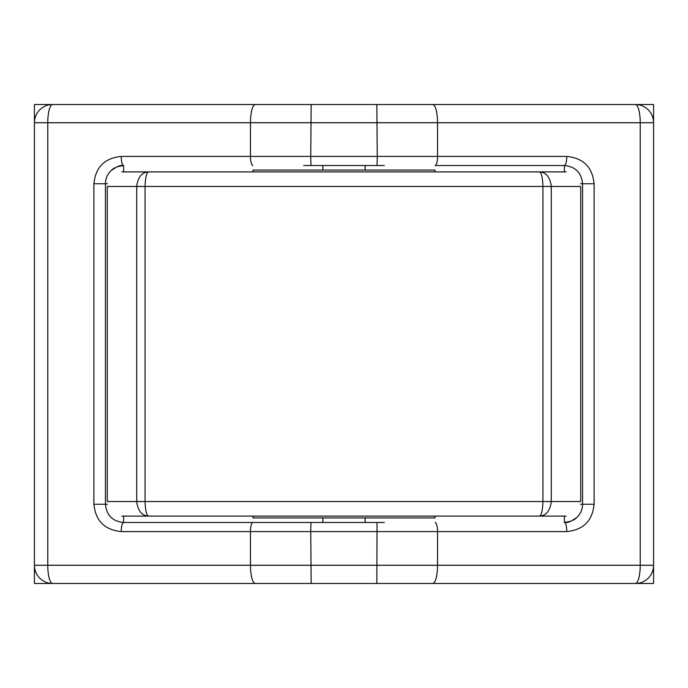 <?xml version="1.0" encoding="UTF-8"?>
<svg xmlns="http://www.w3.org/2000/svg" width="688" height="688" viewBox="0 0 688 688"><rect width="100%" height="100%" fill="white"/><g stroke="black" fill="none" stroke-linecap="round" stroke-linejoin="round"><path stroke-width="1.03" d="M121.836 516.103L148.694 516.103C146.639 515.785 145.435 510.926 145.073 501.535L107.259 501.535L107.259 186.465L145.073 186.465C145.426 177.04 146.639 172.181 148.694 171.897C141.891 172.181 137.892 177.04 136.706 186.465L136.706 501.535C137.901 510.926 141.891 515.785 148.694 516.103L566.164 516.103M322.861 170.074L322.861 165.524M365.139 170.074L365.139 165.524M322.861 517.926L322.861 522.476M365.139 517.926L365.139 522.476M252.943 171.897L252.943 170.074L435.057 170.074L435.057 171.897M435.057 516.103L435.057 517.926L252.943 517.926L252.943 516.103M566.164 171.897L539.297 171.897C541.353 172.215 542.565 177.074 542.927 186.465L551.294 186.465C550.099 177.074 546.1 172.215 539.297 171.897L121.836 171.897M580.732 186.465L580.732 501.535L542.927 501.535C542.565 510.926 541.353 515.785 539.297 516.103C546.1 515.785 550.099 510.926 551.294 501.535L551.294 186.465L580.732 186.465M435.108 165.524L564.366 165.524L435.108 165.524A9.107 2.425 -90 0 0 437.534 156.417L377.256 156.417L376.835 104.516L311.165 104.516L310.744 156.417L121.217 156.417C104.653 158.068 95.555 167.175 93.895 183.739L93.895 504.261C95.555 520.825 104.653 529.932 121.217 531.583L310.744 531.583L311.165 583.484L376.835 583.484L377.041 522.476L123.634 522.476L303.623 522.476M303.623 165.524L384.377 165.524M384.377 522.476L377.041 522.476M34.4 104.516L52.615 104.516A18.215 18.215 0 0 0 34.4 122.731L34.4 104.516M653.6 104.516L653.6 122.731A18.215 18.215 0 0 0 635.385 104.516L653.6 104.516M653.6 583.484L635.385 583.484A18.215 18.215 0 0 0 653.6 565.269L653.6 583.484M34.4 583.484L34.4 565.269A18.215 18.215 0 0 0 52.615 583.484L34.4 583.484M252.892 522.476A9.107 2.425 90 0 0 250.466 531.583L250.466 565.269L47.773 565.269L47.773 122.731L437.534 122.731A18.215 4.842 -90 0 0 432.692 104.516L635.385 104.516A18.215 4.842 90 0 1 640.227 122.731L653.6 122.731L653.6 565.269L250.466 565.269A18.215 4.842 90 0 0 255.308 583.484L52.615 583.484A18.215 4.842 -90 0 1 47.773 565.269L34.4 565.269L34.4 122.731L47.773 122.731A18.215 4.842 -90 0 1 52.615 104.516L311.165 104.516M564.366 171.897L564.366 165.524A9.107 2.425 -90 0 0 566.783 156.417L437.534 156.417L437.534 122.731L640.227 122.731L640.227 565.269A18.215 4.842 90 0 1 635.385 583.484L376.835 583.484M432.692 104.516L376.835 104.516M255.308 583.484L311.165 583.484M310.959 522.476L310.744 531.583L437.534 531.583L437.534 565.269A18.215 4.842 90 0 1 432.692 583.484M377.041 165.524L377.256 156.417L310.744 156.417L310.959 165.524M564.366 165.524C575.4 166.625 581.472 172.697 582.573 183.739L582.573 504.261C582.487 509.412 580.612 513.798 576.957 517.419L571.083 521.186L564.366 522.476A9.107 2.425 90 0 1 566.783 531.583C583.347 529.932 592.445 520.825 594.105 504.261L594.105 183.739C592.445 167.175 583.347 158.068 566.783 156.417M123.634 516.103L123.634 522.476A9.107 2.425 90 0 0 121.217 531.583M123.634 522.476C112.6 521.375 106.528 515.303 105.427 504.261L105.427 183.739C105.513 178.588 107.388 174.202 111.043 170.581L116.917 166.814L123.634 165.524A9.107 2.425 -90 0 1 121.217 156.417M573.147 520.214A18.215 18.215 0 0 0 576.544 517.806M107.534 183.739L93.895 183.739M93.895 504.261L107.534 504.261M564.366 522.476L564.366 516.103M580.457 504.261L594.105 504.261M594.105 183.739L580.457 183.739M123.634 165.524L123.634 171.897M114.853 167.786A18.215 18.215 0 0 0 111.456 170.194M145.073 186.465L542.927 186.465L542.927 501.535L145.073 501.535L145.073 186.465M252.892 165.524A9.107 2.425 -90 0 1 250.466 156.417L250.466 122.731A18.215 4.842 -90 0 1 255.308 104.516M435.108 522.476A9.107 2.425 90 0 1 437.534 531.583L566.783 531.583M576.948 517.419C571.203 521.358 567.54 523.018 565.983 522.398M111.052 170.581C116.797 166.642 120.46 164.982 122.017 165.602"/></g></svg>
